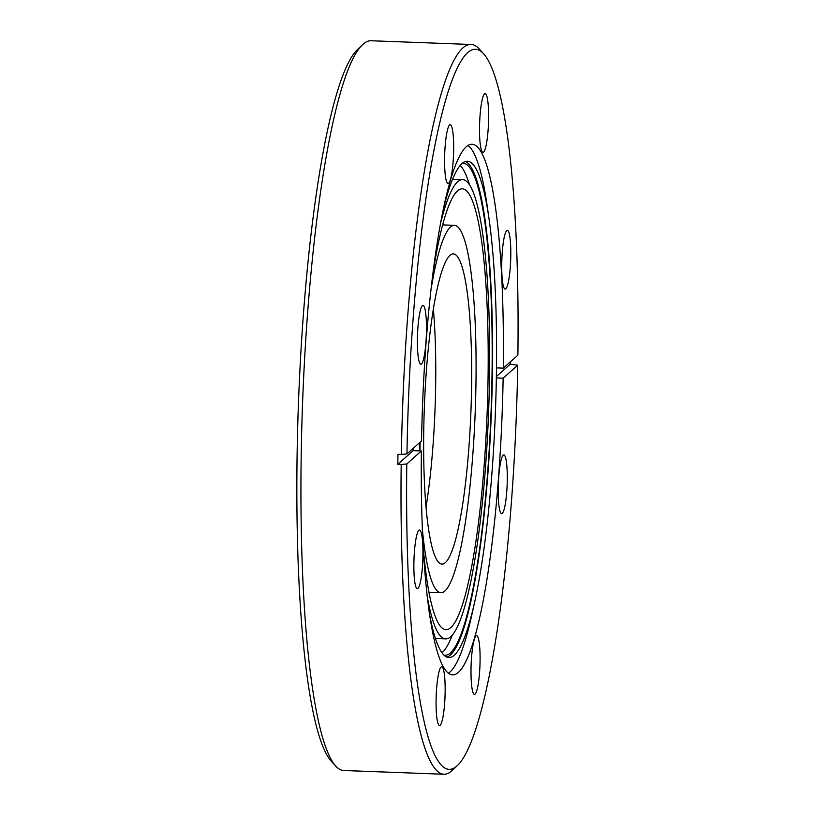 <?xml version="1.0" encoding="UTF-8"?>
<svg xmlns="http://www.w3.org/2000/svg" width="815" height="815" viewBox="0 0 815 815"><rect width="100%" height="100%" fill="white"/><g stroke="black" fill="none" stroke-linecap="round" stroke-linejoin="round"><path stroke-width="1.22" d="M488.593 118.949A29.381 4.421 92.1 0 0 485.159 93.623A29.381 4.421 92.1 0 0 479.536 127.008A29.381 4.421 92.1 0 0 482.969 152.344A29.381 4.421 92.1 0 0 488.593 118.949M453.66 150.052A29.381 4.421 92.1 0 0 450.226 124.715A29.381 4.421 92.1 0 0 444.603 158.11A29.381 4.421 92.1 0 0 448.036 183.446A29.381 4.421 92.1 0 0 453.66 150.052M426.459 330.809A29.381 4.421 92.1 0 0 423.036 305.472A29.381 4.421 92.1 0 0 417.412 338.867A29.381 4.421 92.1 0 0 420.835 364.193A29.381 4.421 92.1 0 0 426.459 330.809M422.934 555.331A29.381 4.421 92.1 0 0 419.511 529.995A29.381 4.421 92.1 0 0 413.888 563.389A29.381 4.421 92.1 0 0 417.311 588.715A29.381 4.421 92.1 0 0 422.934 555.331M445.143 692.098A29.381 4.421 92.1 0 0 441.71 666.762A29.381 4.421 92.1 0 0 436.086 700.156A29.381 4.421 92.1 0 0 439.519 725.482A29.381 4.421 92.1 0 0 445.143 692.098M480.076 660.996A29.381 4.421 92.1 0 0 476.643 635.659A29.381 4.421 92.1 0 0 471.019 669.054A29.381 4.421 92.1 0 0 474.452 694.38A29.381 4.421 92.1 0 0 480.076 660.996M507.266 480.239A29.381 4.421 92.1 0 0 503.843 454.913A29.381 4.421 92.1 0 0 498.22 488.297A29.381 4.421 92.1 0 0 501.643 513.633A29.381 4.421 92.1 0 0 507.266 480.239M510.791 255.716A29.381 4.421 92.1 0 0 507.368 230.39A29.381 4.421 92.1 0 0 501.745 263.775A29.381 4.421 92.1 0 0 505.168 289.111A29.381 4.421 92.1 0 0 510.791 255.716M419.919 442.382A248.32 37.327 92.1 0 0 419.898 443.442A248.32 37.327 92.1 0 0 419.796 450.899M428.975 610.914A248.32 37.327 92.1 0 0 448.861 657.542A248.32 37.327 92.1 0 0 474.819 601.256A248.32 37.327 92.1 0 0 496.386 375.348A248.32 37.327 92.1 0 0 489.102 219.327A248.32 37.327 92.1 0 0 467.423 161.248A248.32 37.327 92.1 0 0 444.114 206.256M496.488 367.891L503.293 368.146L517.892 355.146A360.23 54.147 92.1 0 0 483.876 54.065L479.332 49.043A365.13 54.89 92.1 0 0 471.152 44.489A365.13 54.89 92.1 0 0 401.347 454.424L397.954 454.291A365.13 54.89 92.1 0 0 397.873 459.314A365.13 54.89 92.1 0 0 397.802 464.316L413.154 450.654A265.476 39.904 -87.9 0 1 413.185 448.372M448.352 673.272A265.476 39.904 92.1 0 0 471.936 614.357L474.819 601.256M446.854 657.104A248.32 37.327 92.1 0 0 492.352 375.195A248.32 37.327 92.1 0 0 465.396 161.533M443.88 655.056A246.12 36.991 92.1 0 0 444.909 655.189A246.12 36.991 92.1 0 0 492.015 375.501A246.12 36.991 92.1 0 0 463.307 163.295A246.12 36.991 92.1 0 0 462.278 163.357M469.359 184.424A246.12 36.991 92.1 0 0 460.19 165.476M435.261 638.013A229.779 34.536 92.1 0 0 437.451 638.563L445.52 638.868A229.779 34.536 92.1 0 0 489.499 377.742A229.779 34.536 92.1 0 0 462.696 179.626A229.779 34.536 92.1 0 0 440.976 221.894M427.009 595.093A229.779 34.536 92.1 0 0 445.52 638.868M471.152 44.489L371.08 40.75A365.13 54.89 92.1 0 0 362.583 44.682L357.673 49.348A360.23 54.147 92.1 0 0 297.108 454.841A360.23 54.147 92.1 0 0 331.053 760.935L335.597 765.957A365.13 54.89 92.1 0 0 343.777 770.511L443.849 774.25A365.13 54.89 92.1 0 0 452.345 770.318L457.256 765.652A360.23 54.147 92.1 0 0 517.739 365.181L510.261 364.193A365.13 54.89 92.1 0 0 510.302 361.911M362.583 44.682A365.13 54.89 92.1 0 0 301.193 455.697A365.13 54.89 92.1 0 0 335.597 765.957M397.802 464.316L401.194 464.448A365.13 54.89 92.1 0 0 443.849 774.25M423.128 546.437A220.549 33.15 92.1 0 0 440.65 626.582A220.549 33.15 92.1 0 0 445.866 629.638A220.549 33.15 92.1 0 0 486.463 428.242A220.549 33.15 92.1 0 0 467.565 191.912A220.549 33.15 92.1 0 0 462.349 188.846A220.549 33.15 92.1 0 0 433.468 270.122M420.102 442.219A220.549 33.15 92.1 0 0 420.01 450.909M433.397 309.415A155.207 23.329 -87.9 0 1 435.648 386.381A155.207 23.329 -87.9 0 1 426.001 507.246M423.749 430.279A155.207 23.329 -87.9 0 1 453.456 253.913A155.207 23.329 -87.9 0 1 471.559 387.726A155.207 23.329 -87.9 0 1 441.852 564.092A155.207 23.329 -87.9 0 1 423.749 430.279M431.308 287.797A183.793 27.629 -87.9 0 1 454.526 225.337A183.793 27.629 -87.9 0 1 475.96 383.804A183.793 27.629 -87.9 0 1 440.783 592.668A183.793 27.629 -87.9 0 1 422.302 528.65M429.057 592.913A220.549 33.15 92.1 0 0 429.24 592.24M442.973 224.909A220.549 33.15 92.1 0 0 442.851 224.217M413.154 450.654L421.386 450.96A265.476 39.904 92.1 0 0 452.417 674.84A265.476 39.904 92.1 0 0 503.14 378.17L517.739 365.181M496.345 377.916L503.14 378.17M401.194 464.448L406.787 463.959L421.386 450.96M406.787 463.959A360.23 54.147 92.1 0 0 457.256 765.652M489.102 219.327L487.207 206.042A265.476 39.904 92.1 0 0 468.095 145.528M503.293 368.146A265.476 39.904 92.1 0 0 472.262 144.265A265.476 39.904 92.1 0 0 421.538 440.935L406.95 453.924L401.347 454.424M483.876 54.065A360.23 54.147 92.1 0 0 406.95 453.924M462.696 179.626L454.627 179.32A229.779 34.536 92.1 0 0 452.396 179.708M441.964 652.784A246.12 36.991 92.1 0 0 452.519 634.579M496.366 376.561L510.261 364.193M440.783 592.668L428.924 592.22M454.526 225.337L442.667 224.899"/></g></svg>
